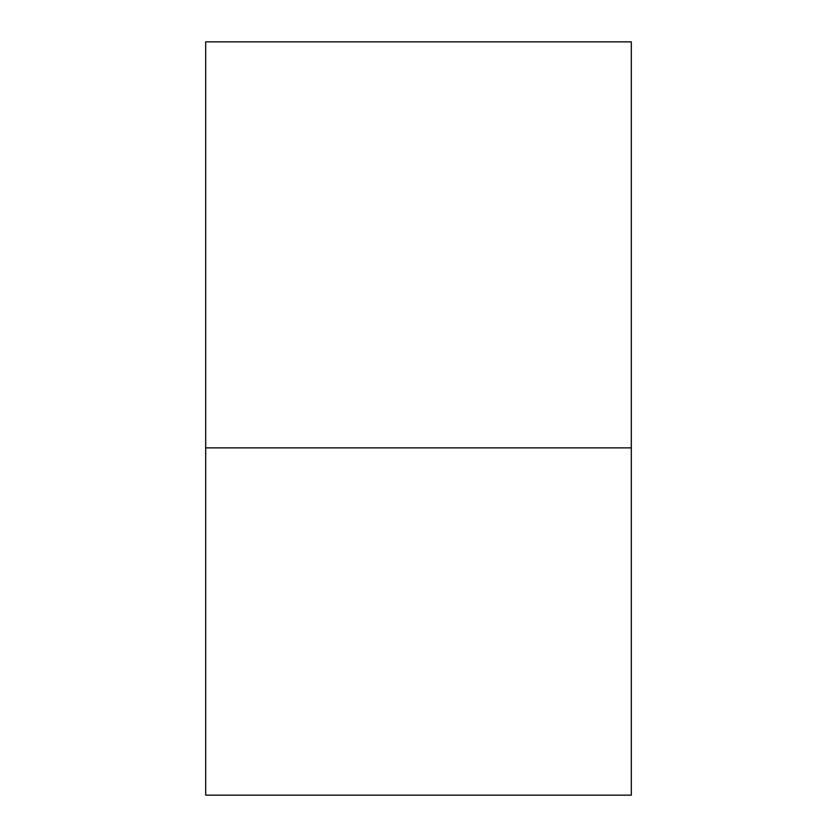 <?xml version="1.0" encoding="UTF-8"?>
<svg xmlns="http://www.w3.org/2000/svg" width="837" height="837" viewBox="0 0 837 837"><rect width="100%" height="100%" fill="white"/><g stroke="black" fill="none" stroke-linecap="round" stroke-linejoin="round"><path stroke-width="1.26" d="M205.693 447.879L631.307 447.879L631.307 41.85L205.693 41.85L205.693 795.15L631.307 795.15L631.307 447.879"/></g></svg>
